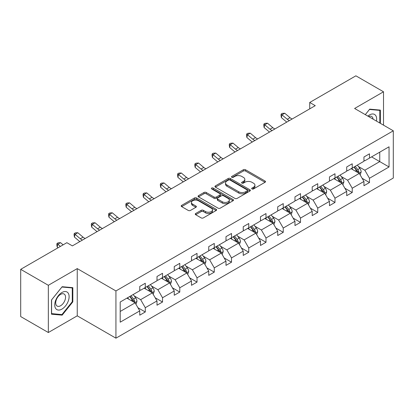 <?xml version="1.0" encoding="UTF-8"?>
<svg xmlns="http://www.w3.org/2000/svg" width="414" height="414" viewBox="0 0 414 414"><rect width="100%" height="100%" fill="white"/><g stroke="black" fill="none" stroke-linecap="round" stroke-linejoin="round"><path stroke-width="0.62" d="M251.997 188.939A1.076 0.621 0 0 0 253.513 188.939L265.043 182.284A1.537 0.885 0 0 0 265.493 181.658A1.537 0.885 0 0 0 265.043 181.032L245.512 169.756A1.537 0.885 0 0 0 243.344 169.756L231.814 176.411A1.076 0.621 0 0 0 231.498 176.85A1.076 0.621 0 0 0 231.814 177.285A1.076 0.621 0 0 0 233.33 177.285L234.826 176.426A4.911 2.836 0 0 1 241.771 176.426L243.396 177.368A4.911 2.836 0 0 1 244.834 179.371A4.911 2.836 0 0 1 243.396 181.373L241.905 182.238A1.076 0.621 0 0 0 241.59 182.677A1.076 0.621 0 0 0 241.905 183.112A1.076 0.621 0 0 0 243.422 183.112L244.917 182.253A4.911 2.836 0 0 1 251.862 182.253L253.487 183.19A4.911 2.836 0 0 1 254.926 185.198A4.911 2.836 0 0 1 253.487 187.2L251.997 188.065A1.076 0.621 0 0 0 251.681 188.499A1.076 0.621 0 0 0 251.997 188.939L251.997 188.065M195.708 213.484A1.537 0.885 0 0 0 195.258 214.11A1.537 0.885 0 0 0 195.708 214.737L201.188 217.899A1.537 0.885 0 0 0 203.357 217.899L216.16 210.509A1.537 0.885 0 0 0 216.61 209.882A1.537 0.885 0 0 0 216.16 209.251L196.629 197.975A1.537 0.885 0 0 0 194.461 197.975L181.653 205.37A1.537 0.885 0 0 0 181.208 205.996A1.537 0.885 0 0 0 181.653 206.622L188.272 210.441A1.537 0.885 0 0 0 190.445 210.441L195.925 207.279A1.537 0.885 0 0 0 196.376 206.653A1.537 0.885 0 0 0 195.925 206.027L192.639 204.133A4.104 2.37 0 0 1 191.439 202.456A4.104 2.37 0 0 1 193.975 200.267A4.104 2.37 0 0 1 198.446 200.78L211.306 208.206A4.104 2.37 0 0 1 212.506 209.882A4.104 2.37 0 0 1 209.976 212.071A4.104 2.37 0 0 1 205.499 211.554L203.357 210.317A1.537 0.885 0 0 0 201.188 210.317L195.708 213.484L195.708 214.737L201.188 211.595L201.188 210.317M77.247 268.603L48.334 285.298L20.7 269.338L20.7 316.57L48.334 332.525L77.247 315.835L115.936 338.176L115.936 290.944L77.247 268.603L77.247 315.835M383.514 125.163L383.514 91.784L354.607 108.473L393.3 130.808L115.936 290.944M383.514 91.784L355.88 75.824L309.724 102.47L309.724 108.856M20.7 269.338L66.856 242.692L72.383 245.885L315.256 105.663L309.724 102.47M234.935 198.415A1.537 0.885 0 0 0 237.103 198.415L249.906 191.025A1.537 0.885 0 0 0 250.356 190.399A1.537 0.885 0 0 0 249.906 189.772L230.375 178.496A1.537 0.885 0 0 0 228.207 178.496L215.399 185.886A1.537 0.885 0 0 0 214.954 186.512A1.537 0.885 0 0 0 215.399 187.138L234.935 198.415M212.087 189.172A1.076 0.621 0 0 1 213.179 189.322L213.179 188.049L233.035 199.512A1.537 0.885 0 0 1 233.486 200.138A1.537 0.885 0 0 1 233.035 200.764L220.232 208.159A1.537 0.885 0 0 1 218.059 208.159L198.529 196.883L204.009 193.742L204.009 192.463L198.529 195.625A1.537 0.885 0 0 0 198.078 196.257A1.537 0.885 0 0 0 198.529 196.883L198.529 195.625M204.009 193.742A1.537 0.885 0 0 1 206.177 193.742L206.177 192.463A1.537 0.885 0 0 0 204.009 192.463M206.177 192.463L214.1 197.038A1.537 0.885 0 0 0 216.268 197.038L219.906 194.937A1.537 0.885 0 0 0 220.351 194.311A1.537 0.885 0 0 0 219.906 193.685L211.657 188.924A1.076 0.621 0 0 1 211.342 188.484A1.076 0.621 0 0 1 212.004 187.915A1.076 0.621 0 0 1 213.179 188.049M48.334 285.298L48.334 332.525M120.195 302.018L139.761 290.721L139.761 286.447L145.288 283.254L145.288 287.528L157.004 280.764L157.004 276.49L162.531 273.297L162.531 277.571L174.253 270.808L174.253 266.533L179.779 263.34L179.779 267.615L191.496 260.851L191.496 256.577L197.023 253.384L197.023 257.658L208.739 250.894L208.739 246.62L214.271 243.427L214.271 247.701L225.987 240.938L225.987 236.663L231.514 233.47L231.514 237.745L243.23 230.981L243.23 226.706L248.757 223.513L248.757 227.788L260.478 221.024L260.478 216.75L266.005 213.557L266.005 217.836L277.722 211.068L277.722 206.793L283.248 203.6L283.248 207.88L294.97 201.111L294.97 196.836L300.497 193.643L300.497 197.923L312.213 191.154L312.213 186.88L317.74 183.687L317.74 187.966L329.461 181.197L329.461 176.923L334.988 173.73L334.988 178.01L346.704 171.241L346.704 166.966L352.231 163.773L352.231 168.053L363.947 161.284L363.947 157.009L369.479 153.817L369.479 158.096L389.046 146.799L389.046 166.966L369.479 178.263L369.479 182.538L363.947 185.731L363.947 181.456L352.231 188.22L352.231 192.494L346.704 195.687L346.704 191.413L334.988 198.177L334.988 202.451L329.461 205.644L329.461 201.37L317.74 208.133L317.74 212.408L312.213 215.601L312.213 211.326L300.497 218.09L300.497 222.365L294.97 225.558L294.97 221.283L283.248 228.047L283.248 232.321L277.722 235.514L277.722 231.24L266.005 238.003L266.005 242.278L260.478 245.471L260.478 241.196L248.757 247.96L248.757 252.235L243.23 255.428L243.23 251.148L231.514 257.917L231.514 262.191L225.987 265.384L225.987 261.105L214.271 267.874L214.271 272.148L208.739 275.341L208.739 271.061L197.023 277.83L197.023 282.105L191.496 285.298L191.496 281.018L179.779 287.787L179.779 292.061L174.253 295.254L174.253 290.975L162.531 297.744L162.531 302.018L157.004 305.211L157.004 300.931L145.288 307.7L145.288 311.975L139.761 315.168L139.761 310.888L120.195 322.185L120.195 302.018M115.936 338.176L393.3 178.041L393.3 130.808M144.181 288.17L152.362 292.889L140.646 299.658L134.245 295.963M140.646 299.658L145.288 307.7M152.362 292.889L157.004 300.931M139.761 289.702L140.646 290.209L145.288 287.528M161.429 278.213L169.605 282.933L157.889 289.702L151.493 286.007M157.889 289.702L162.531 297.744M169.605 282.933L174.253 290.975M157.004 279.745L157.889 280.252L162.531 277.571M178.672 268.256L186.854 272.976L175.132 279.745L168.736 276.05M175.132 279.745L179.779 287.787M186.854 272.976L191.496 281.018M174.253 269.788L175.132 270.295L179.779 267.615M195.915 258.3L204.097 263.019L192.381 269.788L185.979 266.093M192.381 269.788L197.023 277.83M204.097 263.019L208.739 271.061M191.496 259.832L192.381 260.339L197.023 257.658M213.163 248.343L221.345 253.063L209.624 259.832L203.227 256.137M209.624 259.832L214.271 267.874M221.345 253.063L225.987 261.105M208.739 249.875L209.624 250.382L214.271 247.701M230.407 238.386L238.588 243.106L226.872 249.875L220.471 246.18M226.872 249.875L231.514 257.917M238.588 243.106L243.23 251.148M225.987 239.918L226.872 240.425L231.514 237.745M247.655 228.43L255.836 233.154L244.115 239.918L237.719 236.223M244.115 239.918L248.757 247.96M255.836 233.154L260.478 241.196M243.23 229.961L244.115 230.469L248.757 227.788M264.898 218.473L273.08 223.198L261.363 229.961L254.962 226.267M261.363 229.961L266.005 238.003M273.08 223.198L277.722 231.24M260.478 220.005L261.363 220.517L266.005 217.836M282.146 208.516L290.323 213.241L278.606 220.005L272.21 216.31M278.606 220.005L283.248 228.047M290.323 213.241L294.97 221.283M277.722 210.048L278.606 210.56L283.248 207.88M299.389 198.56L307.571 203.284L295.855 210.048L289.453 206.353M295.855 210.048L300.497 218.09M307.571 203.284L312.213 211.326M294.97 200.091L295.855 200.604L300.497 197.923M316.638 188.603L324.814 193.328L313.098 200.091L306.702 196.396M313.098 200.091L317.74 208.133M324.814 193.328L329.461 201.37M312.213 190.135L313.098 190.647L317.74 187.966M333.881 178.646L342.062 183.371L330.341 190.135L323.945 186.44M330.341 190.135L334.988 198.177M342.062 183.371L346.704 191.413M329.461 180.178L330.341 180.69L334.988 178.01M351.124 168.689L359.305 173.414L347.589 180.178L341.188 176.483M347.589 180.178L352.231 188.22M359.305 173.414L363.947 181.456M346.704 170.221L347.589 170.734L352.231 168.053M371.575 156.88L379.757 161.605L364.832 170.221L358.436 166.526M364.832 170.221L369.479 178.263M389.046 166.966L379.757 161.605L379.757 152.161L389.046 146.799M363.947 160.265L364.832 160.777L369.479 158.096M120.195 311.463L135.114 302.846L126.938 298.127M135.114 302.846L139.761 310.888M362.126 178.294L369.479 182.538M344.883 188.251L352.231 192.494M327.634 198.208L334.988 202.451M310.391 208.164L317.74 212.408M293.143 218.121L300.497 222.365M275.9 228.078L283.248 232.321M258.652 238.034L266.005 242.278M241.409 247.991L248.757 252.235M224.16 257.948L231.514 262.191M206.917 267.905L214.271 272.148M189.674 277.861L197.023 282.105M172.426 287.818L179.779 292.061M155.183 297.775L162.531 302.018M137.934 307.731L145.288 311.975M380.368 123.341L380.368 110.103L369.697 109.151L365.288 114.637M72.823 301.884L72.823 287.663L62.157 286.711L51.486 299.979L51.486 314.205L62.157 315.157L72.823 301.884L72.269 301.568M252.426 189.089L253.487 188.479A4.911 2.836 0 0 0 254.926 186.476L254.926 185.198M244.834 179.371L244.834 180.649A4.911 2.836 0 0 1 243.396 182.652L242.335 183.267M265.022 182.295L245.512 171.029A1.537 0.885 0 0 0 243.344 171.029L232.244 177.44M249.885 191.035L230.375 179.769A1.537 0.885 0 0 0 228.207 179.769L215.42 187.149M247.194 190.833A1.076 0.621 0 0 0 247.51 190.399A1.076 0.621 0 0 0 247.194 189.959L230.049 180.059A1.076 0.621 0 0 0 228.533 180.059L226.96 180.97A4.911 2.836 0 0 0 225.521 182.972A4.911 2.836 0 0 0 226.96 184.975L238.676 191.744A4.911 2.836 0 0 0 245.621 191.744L247.194 190.833L247.194 192.112A1.076 0.621 0 0 0 247.51 191.672L247.51 190.399M225.521 182.972L225.521 184.251A4.911 2.836 0 0 0 226.96 186.253L226.96 184.975M247.194 192.112L245.621 193.022A4.911 2.836 0 0 1 238.676 193.022L226.96 186.253M206.177 193.742L214.1 198.311A1.537 0.885 0 0 0 216.268 198.311L219.906 196.215A1.537 0.885 0 0 0 220.351 195.589L220.351 194.311M213.179 189.322L233.015 200.774M222.318 201.784A4.104 2.37 0 0 0 226.794 202.296A4.104 2.37 0 0 0 229.325 200.107A4.104 2.37 0 0 0 228.124 198.43L223.596 195.817A1.537 0.885 0 0 0 221.423 195.817L217.79 197.913A1.537 0.885 0 0 0 217.34 198.539A1.537 0.885 0 0 0 217.79 199.165L222.318 201.784L222.318 203.062A4.104 2.37 0 0 0 226.794 203.574A4.104 2.37 0 0 0 229.325 201.385L229.325 200.107M217.34 198.539L217.34 199.817A1.537 0.885 0 0 0 217.79 200.443L217.79 199.165M222.318 203.062L217.79 200.443M212.506 209.882L212.506 211.156A4.104 2.37 0 0 1 209.976 213.345A4.104 2.37 0 0 1 205.499 212.832L203.357 211.595A1.537 0.885 0 0 0 201.188 211.595M191.439 202.456L191.439 203.735A4.104 2.37 0 0 0 192.639 205.406L192.639 204.133M195.905 207.29L192.639 205.406M216.139 210.519L196.629 199.253A1.537 0.885 0 0 0 194.461 199.253L181.674 206.633M61.029 314.505L62.157 315.157M360.149 174.868L361.163 171.934A4.145 2.391 -120 0 0 359.844 168.405L357.36 165.093M352.909 169.719L351.833 168.281M358.695 173.057L358.928 172.11A4.145 2.391 -120 0 0 357.743 169.616L355.259 166.304M354.224 166.904L356.951 170.547A2.111 1.216 60 0 1 357.334 171.189L358.928 172.11M353.934 167.07L356.413 170.382A4.145 2.391 60 0 1 357.448 172.338M289.407 120.583A7.819 4.513 60 0 1 287.249 119.268L281.981 114.844L281.37 117.597L286.638 122.026A11.727 6.769 -120 0 0 286.747 122.12M292.17 118.989A7.819 4.513 60 0 1 290.012 117.674L284.744 113.245L281.981 114.844L281.225 114.01L282.332 113.374L284.744 113.245M281.37 117.597L280.982 115.113L281.225 114.01M342.901 184.825L343.92 181.886A4.145 2.391 -120 0 0 342.595 178.362L340.117 175.05M335.661 179.676L334.584 178.237M341.452 183.014L341.679 182.067A4.145 2.391 -120 0 0 340.494 179.572L338.015 176.261M336.975 176.861L339.708 180.504A2.111 1.216 60 0 1 340.091 181.146L341.679 182.067M336.685 177.026L339.169 180.338A4.145 2.391 60 0 1 340.199 182.295M325.658 194.782L326.672 191.842A4.145 2.391 -120 0 0 325.352 188.318L322.868 185.006M318.418 189.633L317.341 188.194M324.203 192.971L324.436 192.024A4.145 2.391 -120 0 0 323.251 189.529L320.767 186.217M319.732 186.817L322.459 190.461A2.111 1.216 60 0 1 322.848 191.102L324.436 192.024M319.442 186.983L321.921 190.295A4.145 2.391 60 0 1 322.956 192.251M272.164 130.539A7.819 4.513 60 0 1 270.006 129.225L264.737 124.8L264.122 127.553L269.39 131.983A11.727 6.769 -120 0 0 269.504 132.076M274.927 128.945A7.819 4.513 60 0 1 272.769 127.631L267.501 123.201L264.737 124.8L263.982 123.967L265.084 123.331L267.501 123.201M264.122 127.553L263.734 125.069L263.982 123.967M254.921 140.496A7.819 4.513 60 0 1 252.763 139.182L247.489 134.757L246.879 137.51L252.147 141.94A11.727 6.769 -120 0 0 252.261 142.033M257.684 138.902A7.819 4.513 60 0 1 255.526 137.588L250.253 133.158L247.489 134.757L246.734 133.924L247.841 133.287L250.253 133.158M246.879 137.51L246.49 135.026L246.734 133.924M376.476 121.095A10.164 5.868 120 0 0 367.844 116.111M373.066 119.128A6.955 4.016 120 0 0 371.648 116.469A6.955 4.016 120 0 0 368.631 116.567M365.308 114.652L369.479 109.467L379.814 110.388L379.814 123.025M379.126 109.995L379.814 110.388M68.155 301.361A10.164 5.868 120 0 0 65.526 291.544A10.164 5.868 120 0 0 55.709 300.248A10.164 5.868 120 0 0 58.343 310.065A10.164 5.868 120 0 0 68.155 301.361M64.884 300.429A6.955 4.016 120 0 0 64.103 294.023A6.955 4.016 120 0 0 56.366 299.669A6.955 4.016 120 0 0 57.148 306.075A6.955 4.016 120 0 0 64.884 300.429M51.6 313.662L51.6 299.881L61.934 287.026L72.269 287.947L72.269 301.728L61.934 314.588L51.486 313.6M71.586 287.549L72.269 287.947M308.409 204.739L309.429 201.799A4.145 2.391 -120 0 0 308.104 198.275L305.625 194.963M301.169 199.589L300.098 198.151M306.96 202.927L307.193 201.98A4.145 2.391 -120 0 0 306.003 199.486L303.524 196.174M302.484 196.774L305.216 200.417A2.111 1.216 60 0 1 305.599 201.059L307.193 201.98M302.194 196.94L304.678 200.252A4.145 2.391 60 0 1 305.708 202.208M237.672 150.453A7.819 4.513 60 0 1 235.514 149.138L230.246 144.714L229.63 147.467L234.898 151.897A11.727 6.769 -120 0 0 235.012 151.99M240.436 148.859A7.819 4.513 60 0 1 238.278 147.544L233.01 143.115L230.246 144.714L229.491 143.881L230.593 143.244L233.01 143.115M229.63 147.467L229.242 144.983L229.491 143.881M291.166 214.695L292.18 211.756A4.145 2.391 -120 0 0 290.861 208.232L288.377 204.914M283.926 209.546L282.85 208.107M289.712 212.884L289.945 211.937A4.145 2.391 -120 0 0 288.76 209.443L286.276 206.131M285.241 206.731L287.973 210.374A2.111 1.216 60 0 1 288.356 211.016L289.945 211.937M284.951 206.897L287.435 210.208A4.145 2.391 60 0 1 288.465 212.165M220.429 160.409A7.819 4.513 60 0 1 218.271 159.095L213.003 154.67L212.387 157.423L217.655 161.853A11.727 6.769 -120 0 0 217.769 161.946M223.193 158.816A7.819 4.513 60 0 1 221.035 157.501L215.766 153.071L213.003 154.67L212.242 153.837L213.35 153.201L215.766 153.071M212.387 157.423L211.999 154.939L212.242 153.837M273.918 224.652L274.937 221.713A4.145 2.391 -120 0 0 273.613 218.188L271.134 214.871M266.683 219.503L265.607 218.064M272.469 222.841L272.702 221.894A4.145 2.391 -120 0 0 271.512 219.399L269.033 216.087M267.993 216.688L270.725 220.331A2.111 1.216 60 0 1 271.108 220.972L272.702 221.894M267.708 216.853L270.187 220.165A4.145 2.391 60 0 1 271.222 222.121M203.181 170.366A7.819 4.513 60 0 1 201.023 169.052L195.755 164.622L195.139 167.38L200.412 171.81A11.727 6.769 -120 0 0 200.521 171.903M205.944 168.772A7.819 4.513 60 0 1 203.786 167.458L198.518 163.028L195.755 164.622L194.999 163.794L196.107 163.157L198.518 163.028M195.139 167.38L194.751 164.896L194.999 163.794M256.675 234.609L257.689 231.669A4.145 2.391 -120 0 0 256.369 228.145L253.885 224.828M249.435 229.459L248.359 228.021M255.221 232.797L255.454 231.845A4.145 2.391 -120 0 0 254.268 229.356L251.784 226.044M250.749 226.644L253.482 230.287A2.111 1.216 60 0 1 253.865 230.929L255.454 231.845M250.46 226.81L252.944 230.122A4.145 2.391 60 0 1 253.973 232.078M185.938 180.323A7.819 4.513 60 0 1 183.78 179.008L178.512 174.579L177.896 177.337L183.164 181.767A11.727 6.769 -120 0 0 183.278 181.86M188.701 178.729A7.819 4.513 60 0 1 186.543 177.415L181.275 172.985L178.512 174.579L177.751 173.751L178.858 173.114L181.275 172.985M177.896 177.337L177.508 174.853L177.751 173.751M239.427 244.565L240.446 241.626A4.145 2.391 -120 0 0 239.121 238.102L236.642 234.785M232.192 239.416L231.115 237.978M237.978 242.754L238.21 241.802A4.145 2.391 -120 0 0 237.025 239.313L234.541 236.001M233.501 236.601L236.234 240.244A2.111 1.216 60 0 1 236.617 240.886L238.21 241.802M233.217 236.767L235.695 240.079A4.145 2.391 60 0 1 236.73 242.035M168.689 190.28A7.819 4.513 60 0 1 166.531 188.965L161.263 184.535L160.653 187.294L165.921 191.723A11.727 6.769 -120 0 0 166.03 191.817M171.453 188.686A7.819 4.513 60 0 1 169.295 187.371L164.027 182.941L161.263 184.535L160.508 183.707L161.615 183.071L164.027 182.941M160.653 187.294L160.265 184.81L160.508 183.707M222.183 254.522L223.198 251.583A4.145 2.391 -120 0 0 221.878 248.058L219.394 244.741M214.944 249.373L213.867 247.934M220.734 252.711L220.962 251.759A4.145 2.391 -120 0 0 219.777 249.269L217.298 245.957M216.258 246.553L218.99 250.201A2.111 1.216 60 0 1 219.373 250.843L220.962 251.759M215.968 246.723L218.452 250.035A4.145 2.391 60 0 1 219.482 251.991M151.446 200.236A7.819 4.513 60 0 1 149.288 198.922L144.02 194.492L143.404 197.25L148.673 201.68A11.727 6.769 -120 0 0 148.786 201.773M154.21 198.642A7.819 4.513 60 0 1 152.052 197.328L146.784 192.898L144.02 194.492L143.265 193.664L144.367 193.027L146.784 192.898M143.404 197.25L143.016 194.766L143.265 193.664M204.94 264.479L205.955 261.539A4.145 2.391 -120 0 0 204.635 258.015L202.151 254.698M197.701 259.33L196.624 257.891M203.486 262.667L203.719 261.715A4.145 2.391 -120 0 0 202.534 259.226L200.05 255.914M199.015 256.509L201.742 260.158A2.111 1.216 60 0 1 202.125 260.799L203.719 261.715M198.725 256.68L201.204 259.992A4.145 2.391 60 0 1 202.239 261.948M134.198 210.193A7.819 4.513 60 0 1 132.04 208.879L126.772 204.449L126.161 207.207L131.429 211.637A11.727 6.769 -120 0 0 131.538 211.73M136.962 208.599A7.819 4.513 60 0 1 134.804 207.285L129.535 202.855L126.772 204.449L126.016 203.621L127.124 202.984L129.535 202.855M126.161 207.207L125.773 204.723L126.016 203.621M187.692 274.435L188.712 271.496A4.145 2.391 -120 0 0 187.387 267.972L184.908 264.655M180.452 269.286L179.376 267.848M186.243 272.624L186.471 271.672A4.145 2.391 -120 0 0 185.286 269.183L182.807 265.871M181.767 266.466L184.499 270.114A2.111 1.216 60 0 1 184.882 270.756L186.471 271.672M181.477 266.637L183.961 269.949A4.145 2.391 60 0 1 184.991 271.905M116.955 220.15A7.819 4.513 60 0 1 114.797 218.835L109.529 214.405L108.913 217.164L114.181 221.593A11.727 6.769 -120 0 0 114.295 221.687M119.718 218.556A7.819 4.513 60 0 1 117.56 217.241L112.292 212.812L109.529 214.405L108.773 213.577L109.876 212.941L112.292 212.812M108.913 217.164L108.525 214.68L108.773 213.577M170.449 284.392L171.463 281.453A4.145 2.391 -120 0 0 170.144 277.923L167.66 274.611M163.209 279.243L162.133 277.804M168.995 282.581L169.228 281.629A4.145 2.391 -120 0 0 168.043 279.139L165.559 275.827M164.524 276.423L167.251 280.071A2.111 1.216 60 0 1 167.639 280.713L169.228 281.629M164.234 276.593L166.713 279.905A4.145 2.391 60 0 1 167.748 281.862M99.712 230.106A7.819 4.513 60 0 1 97.554 228.792L92.281 224.362L91.67 227.12L96.938 231.55A11.727 6.769 -120 0 0 97.052 231.643M102.475 228.512A7.819 4.513 60 0 1 100.317 227.198L95.044 222.768L92.281 224.362L91.525 223.534L92.632 222.898L95.044 222.768M91.67 227.12L91.282 224.636L91.525 223.534M153.201 294.349L154.22 291.409A4.145 2.391 -120 0 0 152.895 287.88L150.417 284.568M145.961 289.195L144.89 287.761M151.752 292.538L151.985 291.585A4.145 2.391 -120 0 0 150.794 289.096L148.316 285.784M147.275 286.379L150.008 290.028A2.111 1.216 60 0 1 150.391 290.669L151.985 291.585M146.986 286.55L149.47 289.862A4.145 2.391 60 0 1 150.505 291.818M82.464 240.063A7.819 4.513 60 0 1 80.306 238.749L75.037 234.319L74.422 237.077L79.69 241.507A11.727 6.769 -120 0 0 79.804 241.6M85.227 238.469A7.819 4.513 60 0 1 83.069 237.155L77.801 232.725L75.037 234.319L74.282 233.491L75.384 232.854L77.801 232.725M74.422 237.077L74.034 234.593L74.282 233.491M135.958 304.3L136.972 301.366A4.145 2.391 -120 0 0 135.652 297.837L133.168 294.525M128.718 299.151L127.641 297.718M134.503 302.494L134.736 301.542A4.145 2.391 -120 0 0 133.551 299.053L131.067 295.741M130.032 296.336L132.765 299.984A2.111 1.216 60 0 1 133.148 300.626L134.736 301.542M129.742 296.507L132.226 299.819A4.145 2.391 60 0 1 133.256 301.775M63.13 244.845L60.558 242.682L57.794 244.276L57.179 247.034L58.058 247.774M60.366 246.439L57.034 243.448L58.141 242.811L60.558 242.682M57.179 247.034L56.79 244.55L57.034 243.448M253.487 188.479L253.487 187.2M241.905 183.112L241.905 182.238M243.396 182.652L243.396 181.373M231.814 177.285L231.814 176.411M243.344 171.029L243.344 169.756M245.512 171.029L245.512 169.756M265.043 182.284L265.043 181.032M215.399 187.138L215.399 185.886M228.207 179.769L228.207 178.496M230.375 179.769L230.375 178.496M249.906 191.025L249.906 189.772M238.676 193.022L238.676 191.744M245.621 193.022L245.621 191.744M214.1 198.311L214.1 197.038M216.268 198.311L216.268 197.038M219.906 196.215L219.906 194.937M233.035 200.764L233.035 199.512M203.357 211.595L203.357 210.317M205.499 212.832L205.499 211.554M195.925 207.279L195.925 206.027M181.653 206.622L181.653 205.37M194.461 199.253L194.461 197.975M196.629 199.253L196.629 197.975M216.16 210.509L216.16 209.251M359.01 173.238L361.137 172.012M357.743 169.616L359.844 168.405M355.238 171.065L356.413 170.382M287.249 119.268L290.012 117.674M341.762 183.195L343.889 181.969M340.494 179.572L342.595 178.362M337.99 181.022L339.169 180.338M324.519 193.152L326.646 191.925M323.251 189.529L325.352 188.318M320.746 190.978L321.921 190.295M270.006 129.225L272.769 127.631M252.763 139.182L255.526 137.588M307.271 203.108L309.398 201.882M306.003 199.486L308.104 198.275M303.498 200.93L304.678 200.252M235.514 149.138L238.278 147.544M290.028 213.065L292.155 211.839M288.76 209.443L290.861 208.232M286.255 210.886L287.435 210.208M218.271 159.095L221.035 157.501M272.779 223.022L274.912 221.795M271.512 219.399L273.613 218.188M269.007 220.843L270.187 220.165M201.023 169.052L203.786 167.458M255.536 232.978L257.663 231.752M254.268 229.356L256.369 228.145M251.764 230.8L252.944 230.122M183.78 179.008L186.543 177.415M238.288 242.935L240.42 241.709M237.025 239.313L239.121 238.102M234.521 240.757L235.695 240.079M166.531 188.965L169.295 187.371M221.045 252.892L223.172 251.665M219.777 249.269L221.878 248.058M217.272 250.713L218.452 250.035M149.288 198.922L152.052 197.328M203.802 262.849L205.929 261.622M202.534 259.226L204.635 258.015M200.029 260.67L201.204 259.992M132.04 208.879L134.804 207.285M186.554 272.805L188.68 271.579M185.286 269.183L187.387 267.972M182.781 270.627L183.961 269.949M114.797 218.835L117.56 217.241M169.31 282.762L171.437 281.536M168.043 279.139L170.144 277.923M165.538 280.583L166.713 279.905M97.554 228.792L100.317 227.198M152.062 292.719L154.189 291.492M150.794 289.096L152.895 287.88M148.29 290.54L149.47 289.862M80.306 238.749L83.069 237.155M134.819 302.675L136.946 301.449M133.551 299.053L135.652 297.837M131.047 300.497L132.226 299.819"/></g></svg>
